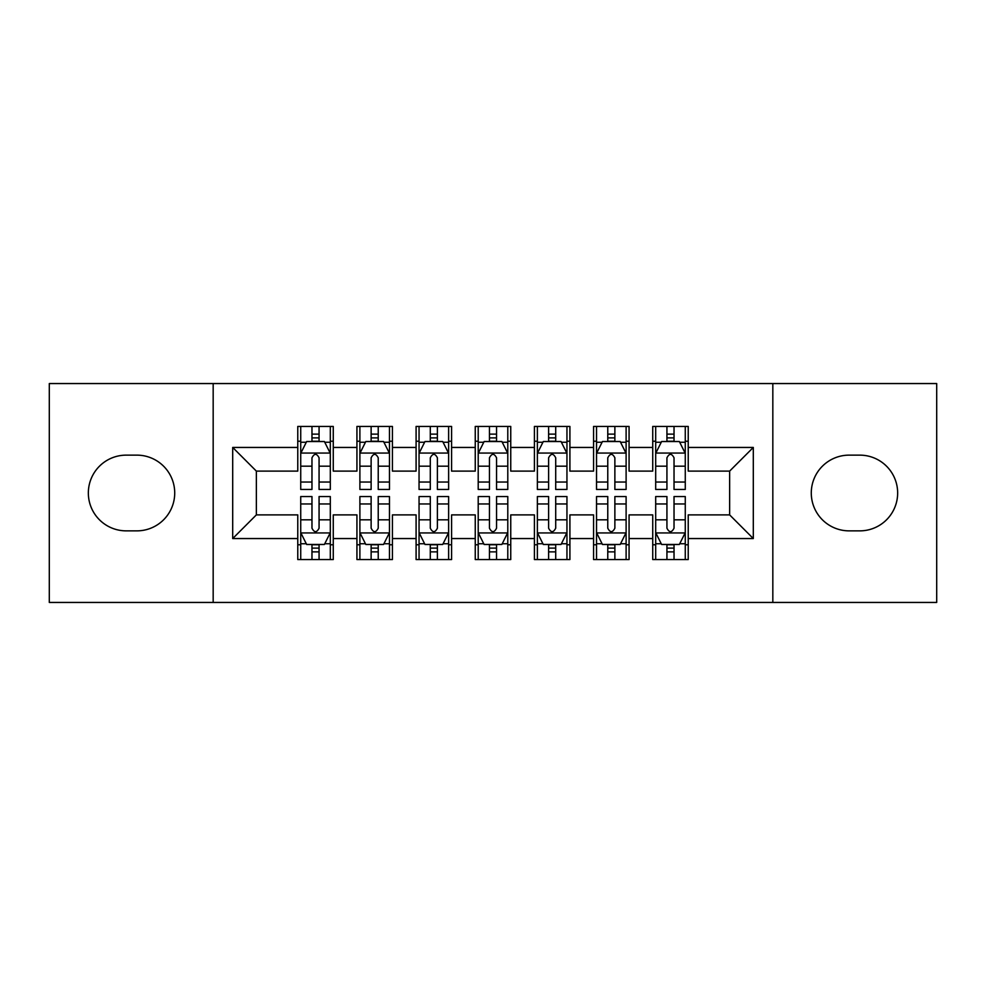<?xml version="1.0" encoding="UTF-8"?>
<svg xmlns="http://www.w3.org/2000/svg" width="986" height="986" viewBox="0 0 986 986"><rect width="100%" height="100%" fill="white"/><g stroke="black" fill="none" stroke-linecap="round" stroke-linejoin="round"><path stroke-width="1.48" d="M772.827 602.446L936.7 602.446L936.7 383.554L772.827 383.554L772.827 602.446L213.173 602.446L213.173 383.554L49.3 383.554L49.3 602.446L213.173 602.446M772.827 383.554L213.173 383.554M232.696 538.553L232.696 447.447L297.772 447.447L297.772 471.111L256.36 471.111L256.36 514.889L232.696 538.553L297.772 538.553L297.772 559.555L333.268 559.555L333.268 538.553L356.932 538.553L356.932 559.555L392.428 559.555L392.428 538.553L416.092 538.553L416.092 559.555L451.588 559.555L451.588 538.553L475.252 538.553L475.252 559.555L510.748 559.555L510.748 538.553L534.412 538.553L534.412 559.555L569.908 559.555L569.908 538.553L593.572 538.553L593.572 559.555L629.068 559.555L629.068 538.553L652.732 538.553L652.732 559.555L688.228 559.555L688.228 514.889L729.64 514.889L729.64 471.111L688.228 471.111L688.228 447.447L753.304 447.447L753.304 538.553L688.228 538.553M688.228 447.447L688.228 426.445L652.732 426.445L652.732 447.447L629.068 447.447L629.068 426.445L593.572 426.445L593.572 447.447L569.908 447.447L569.908 426.445L534.412 426.445L534.412 447.447L510.748 447.447L510.748 426.445L475.252 426.445L475.252 447.447L451.588 447.447L451.588 426.445L416.092 426.445L416.092 447.447L392.428 447.447L392.428 426.445L356.932 426.445L356.932 447.447L333.268 447.447L333.268 426.445L297.772 426.445L297.772 447.447M629.068 538.553L629.068 514.889L652.732 514.889L652.732 538.553M753.304 447.447L729.64 471.111M569.908 538.553L569.908 514.889L593.572 514.889L593.572 538.553M652.732 447.447L652.732 471.111L629.068 471.111L629.068 447.447M510.748 538.553L510.748 514.889L534.412 514.889L534.412 538.553M593.572 447.447L593.572 471.111L569.908 471.111L569.908 447.447M451.588 538.553L451.588 514.889L475.252 514.889L475.252 538.553M534.412 447.447L534.412 471.111L510.748 471.111L510.748 447.447M392.428 538.553L392.428 514.889L416.092 514.889L416.092 538.553M475.252 447.447L475.252 471.111L451.588 471.111L451.588 447.447M333.268 538.553L333.268 514.889L356.932 514.889L356.932 538.553M416.092 447.447L416.092 471.111L392.428 471.111L392.428 447.447M256.36 514.889L297.772 514.889L297.772 538.553M356.932 447.447L356.932 471.111L333.268 471.111L333.268 447.447M652.732 441.235L655.69 441.235M685.27 441.235L688.228 441.235M593.572 441.235L596.53 441.235M626.11 441.235L629.068 441.235M534.412 441.235L537.37 441.235M566.95 441.235L569.908 441.235M475.252 441.235L478.21 441.235M507.79 441.235L510.748 441.235M416.092 441.235L419.05 441.235M448.63 441.235L451.588 441.235M356.932 441.235L359.89 441.235M389.47 441.235L392.428 441.235M297.772 441.235L300.73 441.235M330.31 441.235L333.268 441.235M297.772 544.765L300.73 544.765M330.31 544.765L333.268 544.765M356.932 544.765L359.89 544.765M389.47 544.765L392.428 544.765M416.092 544.765L419.05 544.765M448.63 544.765L451.588 544.765M475.252 544.765L478.21 544.765M507.79 544.765L510.748 544.765M534.412 544.765L537.37 544.765M566.95 544.765L569.908 544.765M593.572 544.765L596.53 544.765M626.11 544.765L629.068 544.765M652.732 544.765L655.69 544.765M685.27 544.765L688.228 544.765M232.696 447.447L256.36 471.111M729.64 514.889L753.304 538.553M126.208 455.138A37.862 37.862 0 0 0 88.346 493A37.862 37.862 0 0 0 126.208 530.862L136.857 530.862A37.862 37.862 0 0 0 174.719 493A37.862 37.862 0 0 0 136.857 455.138L126.208 455.138M859.792 530.862A37.862 37.862 0 0 0 897.654 493A37.862 37.862 0 0 0 859.792 455.138L849.143 455.138A37.862 37.862 0 0 0 811.281 493A37.862 37.862 0 0 0 849.143 530.862L859.792 530.862M319.07 434.136L311.97 434.136M330.31 482.031L319.07 482.031L319.07 489.45L330.31 489.45L330.31 453.363L324.394 441.531L306.646 441.531L300.73 453.363L300.73 489.45L311.97 489.45L311.97 482.031L300.73 482.031M300.73 453.363L300.73 426.445M330.31 453.363L330.31 426.445M311.97 441.531L311.97 426.445M319.07 426.445L319.07 441.531M319.07 482.031L319.07 457.8C316.703 453.24 314.337 453.24 311.97 457.8L311.97 482.031M319.07 441.235L311.97 441.235M311.97 551.864L319.07 551.864M300.73 503.969L311.97 503.969L311.97 496.55L300.73 496.55L300.73 532.637L306.646 544.469L324.394 544.469L330.31 532.637L330.31 496.55L319.07 496.55L319.07 503.969L330.31 503.969M330.31 532.637L330.31 559.555M300.73 532.637L300.73 559.555M319.07 544.469L319.07 559.555M311.97 559.555L311.97 544.469M311.97 503.969L311.97 528.2C314.337 532.76 316.703 532.76 319.07 528.2L319.07 503.969M311.97 544.765L319.07 544.765M378.23 434.136L371.13 434.136M389.47 482.031L378.23 482.031L378.23 489.45L389.47 489.45L389.47 453.363L383.554 441.531L365.806 441.531L359.89 453.363L359.89 489.45L371.13 489.45L371.13 482.031L359.89 482.031M359.89 453.363L359.89 426.445M389.47 453.363L389.47 426.445M371.13 441.531L371.13 426.445M378.23 426.445L378.23 441.531M378.23 482.031L378.23 457.8C375.863 453.24 373.497 453.24 371.13 457.8L371.13 482.031M378.23 441.235L371.13 441.235M437.39 434.136L430.29 434.136M448.63 482.031L437.39 482.031L437.39 489.45L448.63 489.45L448.63 453.363L442.714 441.531L424.966 441.531L419.05 453.363L419.05 489.45L430.29 489.45L430.29 482.031L419.05 482.031M419.05 453.363L419.05 426.445M448.63 453.363L448.63 426.445M430.29 441.531L430.29 426.445M437.39 426.445L437.39 441.531M437.39 482.031L437.39 457.8C435.023 453.24 432.657 453.24 430.29 457.8L430.29 482.031M437.39 441.235L430.29 441.235M371.13 551.864L378.23 551.864M359.89 503.969L371.13 503.969L371.13 496.55L359.89 496.55L359.89 532.637L365.806 544.469L383.554 544.469L389.47 532.637L389.47 496.55L378.23 496.55L378.23 503.969L389.47 503.969M389.47 532.637L389.47 559.555M359.89 532.637L359.89 559.555M378.23 544.469L378.23 559.555M371.13 559.555L371.13 544.469M371.13 503.969L371.13 528.2C373.497 532.76 375.863 532.76 378.23 528.2L378.23 503.969M371.13 544.765L378.23 544.765M430.29 551.864L437.39 551.864M419.05 503.969L430.29 503.969L430.29 496.55L419.05 496.55L419.05 532.637L424.966 544.469L442.714 544.469L448.63 532.637L448.63 496.55L437.39 496.55L437.39 503.969L448.63 503.969M448.63 532.637L448.63 559.555M419.05 532.637L419.05 559.555M437.39 544.469L437.39 559.555M430.29 559.555L430.29 544.469M430.29 503.969L430.29 528.2C432.657 532.76 435.023 532.76 437.39 528.2L437.39 503.969M430.29 544.765L437.39 544.765M496.55 434.136L489.45 434.136M507.79 482.031L496.55 482.031L496.55 489.45L507.79 489.45L507.79 453.363L501.874 441.531L484.126 441.531L478.21 453.363L478.21 489.45L489.45 489.45L489.45 482.031L478.21 482.031M478.21 453.363L478.21 426.445M507.79 453.363L507.79 426.445M489.45 441.531L489.45 426.445M496.55 426.445L496.55 441.531M496.55 482.031L496.55 457.8C494.183 453.24 491.817 453.24 489.45 457.8L489.45 482.031M496.55 441.235L489.45 441.235M555.71 434.136L548.61 434.136M566.95 482.031L555.71 482.031L555.71 489.45L566.95 489.45L566.95 453.363L561.034 441.531L543.286 441.531L537.37 453.363L537.37 489.45L548.61 489.45L548.61 482.031L537.37 482.031M537.37 453.363L537.37 426.445M566.95 453.363L566.95 426.445M548.61 441.531L548.61 426.445M555.71 426.445L555.71 441.531M555.71 482.031L555.71 457.8C553.343 453.24 550.977 453.24 548.61 457.8L548.61 482.031M555.71 441.235L548.61 441.235M489.45 551.864L496.55 551.864M478.21 503.969L489.45 503.969L489.45 496.55L478.21 496.55L478.21 532.637L484.126 544.469L501.874 544.469L507.79 532.637L507.79 496.55L496.55 496.55L496.55 503.969L507.79 503.969M507.79 532.637L507.79 559.555M478.21 532.637L478.21 559.555M496.55 544.469L496.55 559.555M489.45 559.555L489.45 544.469M489.45 503.969L489.45 528.2C491.817 532.76 494.183 532.76 496.55 528.2L496.55 503.969M489.45 544.765L496.55 544.765M548.61 551.864L555.71 551.864M537.37 503.969L548.61 503.969L548.61 496.55L537.37 496.55L537.37 532.637L543.286 544.469L561.034 544.469L566.95 532.637L566.95 496.55L555.71 496.55L555.71 503.969L566.95 503.969M566.95 532.637L566.95 559.555M537.37 532.637L537.37 559.555M555.71 544.469L555.71 559.555M548.61 559.555L548.61 544.469M548.61 503.969L548.61 528.2C550.977 532.76 553.343 532.76 555.71 528.2L555.71 503.969M548.61 544.765L555.71 544.765M614.87 434.136L607.77 434.136M626.11 482.031L614.87 482.031L614.87 489.45L626.11 489.45L626.11 453.363L620.194 441.531L602.446 441.531L596.53 453.363L596.53 489.45L607.77 489.45L607.77 482.031L596.53 482.031M596.53 453.363L596.53 426.445M626.11 453.363L626.11 426.445M607.77 441.531L607.77 426.445M614.87 426.445L614.87 441.531M614.87 482.031L614.87 457.8C612.503 453.24 610.137 453.24 607.77 457.8L607.77 482.031M614.87 441.235L607.77 441.235M607.77 551.864L614.87 551.864M596.53 503.969L607.77 503.969L607.77 496.55L596.53 496.55L596.53 532.637L602.446 544.469L620.194 544.469L626.11 532.637L626.11 496.55L614.87 496.55L614.87 503.969L626.11 503.969M626.11 532.637L626.11 559.555M596.53 532.637L596.53 559.555M614.87 544.469L614.87 559.555M607.77 559.555L607.77 544.469M607.77 503.969L607.77 528.2C610.137 532.76 612.503 532.76 614.87 528.2L614.87 503.969M607.77 544.765L614.87 544.765M674.03 434.136L666.93 434.136M685.27 482.031L674.03 482.031L674.03 489.45L685.27 489.45L685.27 453.363L679.354 441.531L661.606 441.531L655.69 453.363L655.69 489.45L666.93 489.45L666.93 482.031L655.69 482.031M655.69 453.363L655.69 426.445M685.27 453.363L685.27 426.445M666.93 441.531L666.93 426.445M674.03 426.445L674.03 441.531M674.03 482.031L674.03 457.8C671.663 453.24 669.297 453.24 666.93 457.8L666.93 482.031M674.03 441.235L666.93 441.235M666.93 551.864L674.03 551.864M655.69 503.969L666.93 503.969L666.93 496.55L655.69 496.55L655.69 532.637L661.606 544.469L679.354 544.469L685.27 532.637L685.27 496.55L674.03 496.55L674.03 503.969L685.27 503.969M685.27 532.637L685.27 559.555M655.69 532.637L655.69 559.555M674.03 544.469L674.03 559.555M666.93 559.555L666.93 544.469M666.93 503.969L666.93 528.2C669.297 532.76 671.663 532.76 674.03 528.2L674.03 503.969M666.93 544.765L674.03 544.765M330.162 453.067L300.878 453.067M300.73 442.246L306.289 442.246M324.751 442.246L330.31 442.246M311.97 466.181L300.73 466.181M330.31 466.181L319.07 466.181M319.07 437.895L311.97 437.895M300.878 532.933L330.162 532.933M330.31 543.754L324.751 543.754M306.289 543.754L300.73 543.754M319.07 519.819L330.31 519.819M300.73 519.819L311.97 519.819M311.97 548.105L319.07 548.105M389.322 453.067L360.038 453.067M359.89 442.246L365.449 442.246M383.911 442.246L389.47 442.246M371.13 466.181L359.89 466.181M389.47 466.181L378.23 466.181M378.23 437.895L371.13 437.895M448.482 453.067L419.198 453.067M419.05 442.246L424.609 442.246M443.071 442.246L448.63 442.246M430.29 466.181L419.05 466.181M448.63 466.181L437.39 466.181M437.39 437.895L430.29 437.895M360.038 532.933L389.322 532.933M389.47 543.754L383.911 543.754M365.449 543.754L359.89 543.754M378.23 519.819L389.47 519.819M359.89 519.819L371.13 519.819M371.13 548.105L378.23 548.105M419.198 532.933L448.482 532.933M448.63 543.754L443.071 543.754M424.609 543.754L419.05 543.754M437.39 519.819L448.63 519.819M419.05 519.819L430.29 519.819M430.29 548.105L437.39 548.105M507.642 453.067L478.358 453.067M478.21 442.246L483.769 442.246M502.231 442.246L507.79 442.246M489.45 466.181L478.21 466.181M507.79 466.181L496.55 466.181M496.55 437.895L489.45 437.895M566.802 453.067L537.518 453.067M537.37 442.246L542.929 442.246M561.391 442.246L566.95 442.246M548.61 466.181L537.37 466.181M566.95 466.181L555.71 466.181M555.71 437.895L548.61 437.895M478.358 532.933L507.642 532.933M507.79 543.754L502.231 543.754M483.769 543.754L478.21 543.754M496.55 519.819L507.79 519.819M478.21 519.819L489.45 519.819M489.45 548.105L496.55 548.105M537.518 532.933L566.802 532.933M566.95 543.754L561.391 543.754M542.929 543.754L537.37 543.754M555.71 519.819L566.95 519.819M537.37 519.819L548.61 519.819M548.61 548.105L555.71 548.105M625.962 453.067L596.678 453.067M596.53 442.246L602.089 442.246M620.551 442.246L626.11 442.246M607.77 466.181L596.53 466.181M626.11 466.181L614.87 466.181M614.87 437.895L607.77 437.895M596.678 532.933L625.962 532.933M626.11 543.754L620.551 543.754M602.089 543.754L596.53 543.754M614.87 519.819L626.11 519.819M596.53 519.819L607.77 519.819M607.77 548.105L614.87 548.105M685.122 453.067L655.838 453.067M655.69 442.246L661.249 442.246M679.711 442.246L685.27 442.246M666.93 466.181L655.69 466.181M685.27 466.181L674.03 466.181M674.03 437.895L666.93 437.895M655.838 532.933L685.122 532.933M685.27 543.754L679.711 543.754M661.249 543.754L655.69 543.754M674.03 519.819L685.27 519.819M655.69 519.819L666.93 519.819M666.93 548.105L674.03 548.105"/></g></svg>
